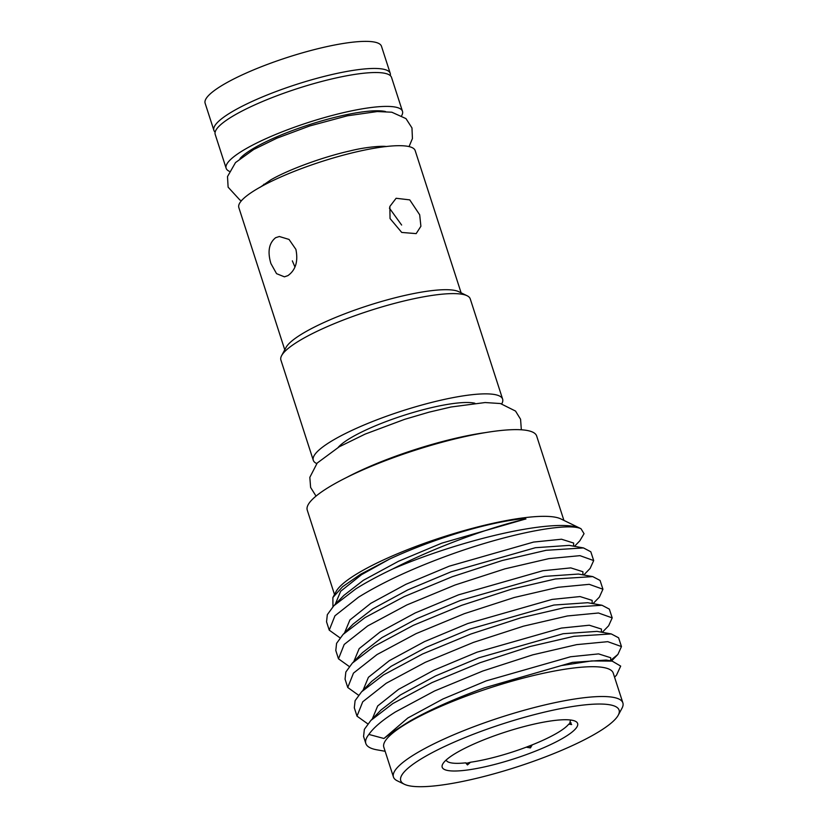 <?xml version="1.0" encoding="UTF-8"?>
<svg xmlns="http://www.w3.org/2000/svg" width="828" height="828" viewBox="0 0 828 828"><rect width="100%" height="100%" fill="white"/><g stroke="black" fill="none" stroke-linecap="round" stroke-linejoin="round"><path stroke-width="1.24" d="M215.145 132.169A92.664 18.309 -17.9 0 1 213.883 130.327A92.664 18.309 -17.9 0 1 234.49 110.362A92.664 18.309 -17.9 0 1 329.699 75.058A92.664 18.309 -17.9 0 1 390.236 73.371A92.664 18.309 -17.9 0 1 390.288 75.596M213.883 130.327L205.127 103.231A92.664 18.309 -17.9 0 1 225.744 83.266A92.664 18.309 -17.9 0 1 320.954 47.972A92.664 18.309 -17.9 0 1 381.48 46.275L390.236 73.371M385.527 111.542A80.513 15.908 162.1 0 0 255.604 147.177A80.513 15.908 162.1 0 0 240.027 158.531M401.715 115.568A92.664 18.309 162.1 0 0 402.48 111.304L391.541 77.439A92.664 18.309 162.1 0 0 331.014 79.126A92.664 18.309 162.1 0 0 235.804 114.419A92.664 18.309 162.1 0 0 215.197 134.395L226.137 168.26A92.664 18.309 162.1 0 0 229.252 171.272M402.48 111.304A92.664 18.309 162.1 0 0 341.954 113.001A92.664 18.309 162.1 0 0 246.744 148.295A92.664 18.309 162.1 0 0 226.137 168.26M390.04 218.53L389.843 206.472L396.115 198.275L409.746 199.879L419.692 214.804L420.893 226.272L416.163 233.62L401.735 232.44L390.04 218.53M316.751 463.566A99.484 19.665 -17.9 0 1 313.284 460.285L280.899 360.035A99.484 19.665 -17.9 0 1 281.623 355.626L286.012 347.47A92.664 18.309 -17.9 0 1 305.956 331.593A92.664 18.309 -17.9 0 1 392.513 298.453A92.664 18.309 -17.9 0 1 458.743 291.673L467.075 295.731A99.484 19.665 -17.9 0 1 470.242 298.877L502.627 399.127A99.484 19.665 -17.9 0 1 501.737 403.826M284.77 349.789L238.826 207.549A92.664 18.309 -17.9 0 1 259.433 187.583A92.664 18.309 -17.9 0 1 354.643 152.29A92.664 18.309 -17.9 0 1 415.17 150.593L461.113 292.833M275.631 237.708L279.336 236.508L289.024 239.427L295.896 249.383C298.318 261.379 295.648 270.135 287.875 275.641L284.408 276.831L276.552 273.654L270.911 263.552C267.372 251.681 268.945 243.07 275.631 237.708M294.954 267.04L292.336 260.851M281.623 355.626A99.484 19.665 -17.9 0 1 303.027 338.59A99.484 19.665 -17.9 0 1 395.97 303.007A99.484 19.665 -17.9 0 1 467.075 295.731M529.879 746.204L530.427 747.912L526.256 747.177L532.249 744.848A65.236 12.896 162.1 0 0 555.691 733.856A65.236 12.896 162.1 0 0 568.722 724.169L571.651 724.541L569.84 722.461A65.236 12.896 162.1 0 0 570.254 719.977M568.722 724.169L571.092 722.823M329.233 630.149L326.542 621.818L327.319 614.676L333.798 605.806L355.781 588.905C365.945 582.498 378.241 575.864 392.679 568.991C436.004 546.739 490.766 527.125 524.424 519.342L525.935 518.98L525.128 518.473C486.76 522.054 430.974 539.825 389.367 559.179L360.646 574.228L342.564 586.741L332.877 597.537L336.127 591.482A120.546 23.826 -17.9 0 1 362.064 570.834A120.546 23.826 -17.9 0 1 474.682 527.726A120.546 23.826 -17.9 0 1 560.835 518.908L580.345 528.399A136.517 26.982 -17.9 0 1 581.008 528.74C567.542 522.064 506.664 533.801 445.785 556.344C410.636 569.312 381.532 582.943 358.472 597.236L334.947 615.794L329.233 630.149L340.039 637.881M334.502 594.504L307.25 510.11A120.546 23.826 -17.9 0 1 334.057 484.132A120.546 23.826 -17.9 0 1 457.925 438.209A120.546 23.826 -17.9 0 1 536.668 436.014L563.92 520.408M332.877 597.537L332.949 606.696M458.019 751.907A71.167 14.066 -17.9 0 1 524.507 726.456A71.167 14.066 -17.9 0 1 575.367 721.25A71.167 14.066 -17.9 0 1 561.798 738.835A71.167 14.066 -17.9 0 1 482.258 767.39A71.167 14.066 -17.9 0 1 442.711 764.099A71.167 14.066 -17.9 0 1 458.019 751.907M593.572 734.84A114.74 22.677 -17.9 0 1 486.378 775.867A114.74 22.677 -17.9 0 1 404.374 784.261A114.74 22.677 -17.9 0 1 426.254 755.912A114.74 22.677 -17.9 0 1 554.491 709.875A114.74 22.677 -17.9 0 1 618.257 715.185A114.74 22.677 -17.9 0 1 593.572 734.84M404.374 784.261L397.285 780.814A120.546 23.826 -17.9 0 1 393.445 777.006A120.546 23.826 -17.9 0 1 420.262 751.027A120.546 23.826 -17.9 0 1 544.12 705.104A120.546 23.826 -17.9 0 1 622.873 702.9A120.546 23.826 -17.9 0 1 621.994 708.23L618.257 715.185M393.445 777.006L383.819 747.198A120.546 23.826 -17.9 0 1 410.636 721.219A120.546 23.826 -17.9 0 1 534.495 675.296A120.546 23.826 -17.9 0 1 613.237 673.102L622.873 702.9M385.144 751.286L376.916 749.826A136.517 26.982 -17.9 0 1 365.841 743.503A136.517 26.982 -17.9 0 1 368.884 734.426L383.944 738.493C389.988 733.794 398.713 727.947 410.098 720.95C429.825 709.762 454.717 698.687 484.794 687.716L561.26 665.598L591.627 660.92L612.151 661.106L620.689 666.105L616.477 675.213L614.562 677.18M610.184 660.754L617.905 654.42L621.455 646.564L607.752 641.669L576.619 644.639L532.725 654.845L482.817 671.011L434.607 690.956L395.505 711.904C382.453 720.112 373.573 727.626 368.884 734.426M365.841 743.503L363.575 736.485L364.361 729.344L370.84 720.474L392.814 703.572L431.916 682.624L480.126 662.69L530.034 646.513L573.928 636.308L611.271 633.927L618.588 637.788L621.466 646.564M602.277 632.323L608.642 625.761L612.202 617.895L598.489 612.999L567.366 615.97L523.462 626.175L473.564 642.352L425.344 662.286L386.252 683.235L362.726 701.792L357.003 716.158L367.818 723.879M357.003 716.148L354.312 707.826L355.098 700.685L361.577 691.804L383.561 674.913L422.653 653.954L470.873 634.02L520.771 617.843L564.675 607.638L602.008 605.258L609.336 609.118L612.202 617.895M593.014 603.664L599.379 597.091L602.939 589.225L589.236 584.33L558.103 587.3L514.198 597.505L464.301 613.683L416.091 633.627L376.988 654.575L353.473 673.123L347.75 687.488L358.555 695.22M347.75 687.488L345.059 679.157L345.845 672.015L352.324 663.135L374.297 646.244L413.4 625.295L461.61 605.351L511.507 589.184L555.412 578.969L592.755 576.598L600.072 580.449L602.939 589.225M583.761 574.994L590.126 568.422L593.686 560.566L579.973 555.66L548.84 558.631L504.945 568.846L455.048 585.013L406.827 604.957L367.725 625.906L344.21 644.453L338.486 658.819L349.302 666.55M338.486 658.819L335.795 650.487L336.582 643.346L343.061 634.465L365.034 617.574L404.136 596.626L452.357 576.681L502.254 560.515L546.149 550.299L583.492 547.929L590.819 551.79L593.686 560.566M600.931 632.085L601.563 631.64M591.668 603.415L592.31 602.97M582.415 574.756L583.047 574.301M313.284 460.285A99.484 19.665 -17.9 0 1 335.412 438.84A99.484 19.665 -17.9 0 1 437.639 400.949A99.484 19.665 -17.9 0 1 502.627 399.127M338.186 447.389A75.524 14.925 -17.9 0 1 352.883 436.646A75.524 14.925 -17.9 0 1 474.879 403.236M392.679 568.991A136.517 26.982 -17.9 0 1 580.345 528.399M465.657 762.847L466.909 763.219L467.458 764.937L465.657 762.847A65.236 12.896 162.1 0 1 446.106 760.073M466.909 763.219L470.521 762.236L467.458 764.937M532.249 744.848L530.427 747.912M470.521 762.236A65.236 12.896 162.1 0 0 526.256 747.177M574.497 546.325L579.786 540.86L584.05 533.698L581.008 528.74M346.663 477.456A109.431 21.631 -17.9 0 1 485.591 432.578M389.408 208.097L401.632 225.04M484.794 687.716L572.427 662.379L606.231 660.051L612.151 661.106M370.84 720.474L380.942 710.051L400.4 694.971L435.528 675.938L478.863 657.805L563.164 633.71L596.978 631.381L611.271 633.927M361.577 691.804L371.679 681.382L391.137 666.302L426.265 647.268L469.6 629.145L553.911 605.04L587.714 602.712L602.008 605.258M352.324 663.135L362.416 652.712L381.874 637.632L417.012 618.599L460.347 600.476L544.648 576.371L578.451 574.052L592.755 576.598M343.061 634.465L353.163 624.043L372.621 608.963L407.749 589.929L451.084 571.806L535.395 547.712L569.198 545.383L583.492 547.929M333.798 605.806L343.899 595.384L363.357 580.304L398.496 561.27L441.821 543.137L524.424 519.342M383.944 738.493L407.831 718L442.97 698.967L486.305 680.844L570.606 656.749L598.572 653.892L610.691 657.722L610.64 660.837M372.279 718.983L377.682 705.963L398.579 689.341L433.706 670.307L477.042 652.174L561.353 628.079L589.308 625.223L601.428 629.052L601.387 632.168M363.016 690.324L368.419 677.304L389.315 660.672L424.453 641.638L467.789 623.515L552.09 599.41L580.045 596.564L592.165 600.383L592.123 603.498M353.763 661.655L359.166 648.635L380.062 632.002L415.19 612.968L458.526 594.846L542.826 570.74L570.792 567.894L582.912 571.724L582.871 574.829M344.5 632.985L349.902 619.965L370.799 603.333L405.927 584.299L449.262 566.176L533.574 542.071L561.529 539.225L573.649 543.054L573.607 546.169M335.236 604.316L340.639 591.295L361.536 574.673L389.367 559.179M241.445 200.728L239.954 200.076L228.114 187.159L227.503 176.581L235.504 162.578L253.689 149.506L276.914 138.183L309.744 125.949L347.315 115.816L377.268 111.552L391.81 112.215L405.968 118.601L411.971 127.926L412.427 138.545L409.053 146.587M260.064 187.325L270.88 179.821C288.434 169.668 322.806 156.978 350.13 150.893C367.839 146.401 385.496 145.78 386.117 146.618M381.542 147.105L381.284 146.308M316.037 496.096L310.614 487.444L309.827 477.352L317.196 463.059L339.242 446.789L365.148 434.1L404.602 419.351L429.039 412.168L451.063 406.993L485.125 402.543L500.412 403.536L515.523 411.061L520.574 419.258L521.34 429.784M617.905 654.42L611.53 660.992M264.07 185.048L263.811 184.251"/></g></svg>
